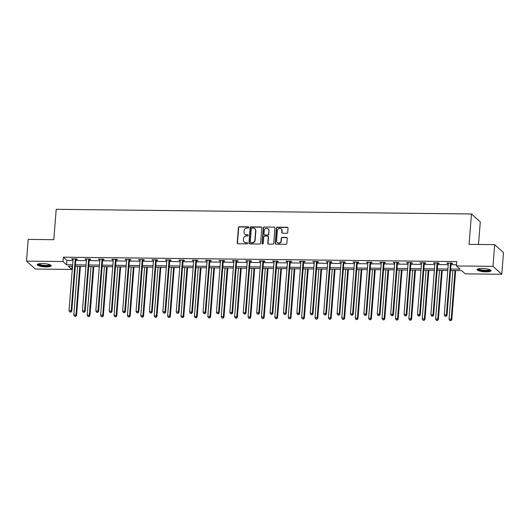 <?xml version="1.0" encoding="UTF-8"?>
<svg xmlns="http://www.w3.org/2000/svg" width="530" height="530" viewBox="0 0 530 530"><rect width="100%" height="100%" fill="white"/><g stroke="black" fill="none" stroke-linecap="round" stroke-linejoin="round"><path stroke-width="0.79" d="M248.835 227.443A0.616 0.576 -48.1 0 0 248.292 226.84L239.328 226.741A0.875 0.822 -48.1 0 0 238.42 227.582L237.215 242.919A0.875 0.822 -48.1 0 0 237.99 243.78L246.947 243.88A0.616 0.576 -48.1 0 0 247.404 242.826A0.616 0.576 -48.1 0 0 247.04 242.687L245.88 242.674A2.809 2.623 -48.1 0 1 243.396 239.918L243.502 238.639A2.809 2.623 -48.1 0 1 246.41 235.943L247.57 235.956A0.616 0.576 -48.1 0 0 248.027 234.903A0.616 0.576 -48.1 0 0 247.662 234.763L246.503 234.75A2.809 2.623 -48.1 0 1 244.025 231.994L244.125 230.716A2.809 2.623 -48.1 0 1 247.033 228.019L248.192 228.032A0.616 0.576 -48.1 0 0 248.835 227.443M248.756 227.105A0.616 0.576 -48.1 0 0 248.53 227.052L239.567 226.953A0.875 0.822 -48.1 0 0 238.659 227.794L237.453 243.131A0.875 0.822 -48.1 0 0 237.599 243.674M247.51 242.952A0.616 0.576 -48.1 0 0 247.278 242.899L245.88 242.674M248.133 235.028A0.616 0.576 -48.1 0 0 247.901 234.975L246.503 234.75M485.924 271.83A6.976 1.583 4.5 0 1 477.113 269.611A6.976 1.583 4.5 0 1 482.201 268.491A6.976 1.583 4.5 0 1 491.018 270.704A6.976 1.583 4.5 0 1 485.924 271.83M46.09 266.895A6.976 1.583 4.5 0 1 37.279 264.682A6.976 1.583 4.5 0 1 42.367 263.556A6.976 1.583 4.5 0 1 51.185 265.775A6.976 1.583 4.5 0 1 46.09 266.895M286.796 233.286A0.875 0.822 -48.1 0 0 287.704 232.438L288.042 228.138A0.875 0.822 -48.1 0 0 287.267 227.277L277.316 227.165A0.875 0.822 -48.1 0 0 276.408 228.006L275.202 243.343A0.875 0.822 -48.1 0 0 275.978 244.204L285.928 244.317A0.875 0.822 -48.1 0 0 286.836 243.475L287.247 238.275A0.875 0.822 -48.1 0 0 286.472 237.413L282.212 237.367A0.875 0.822 -48.1 0 0 281.298 238.208L281.099 240.786A2.345 2.193 -48.1 0 1 277.276 242.508A2.345 2.193 -48.1 0 1 276.587 240.739L277.382 230.643A2.345 2.193 -48.1 0 1 281.205 228.92A2.345 2.193 -48.1 0 1 281.894 230.689L281.761 232.372A0.875 0.822 -48.1 0 0 282.536 233.233L286.796 233.286M72.087 266.279L71.835 269.445L35.325 269.035L26.5 261.118L28.209 239.414L53.808 239.706L56.2 209.317L471.462 213.974L469.076 244.363L494.675 244.648L492.966 266.351L501.791 274.268L465.28 273.858L461.703 270.651L450.546 270.525M26.5 261.118L63.01 261.529L66.588 264.735L72.643 264.808M450.659 269.048L460.033 269.154L456.456 265.941L456.794 261.601L63.348 257.189L63.01 261.529M456.456 265.941L492.966 266.351M261.82 227.84A0.875 0.822 -48.1 0 0 261.045 226.979L251.094 226.867A0.875 0.822 -48.1 0 0 250.18 227.715L248.974 243.051A0.875 0.822 -48.1 0 0 249.749 243.913L259.7 244.025A0.875 0.822 -48.1 0 0 260.614 243.184L261.82 227.84M264.205 227.019L274.156 227.131A0.875 0.822 -48.1 0 1 274.931 227.993L273.725 243.33A0.875 0.822 -48.1 0 1 272.811 244.171L268.558 244.125A0.875 0.822 -48.1 0 1 267.776 243.263L268.266 237.042A0.875 0.822 -48.1 0 0 267.491 236.181L264.669 236.148A0.875 0.822 -48.1 0 0 263.755 236.99L263.244 243.469A0.616 0.576 -48.1 0 1 262.244 243.919A0.616 0.576 -48.1 0 1 262.065 243.456L263.297 227.86A0.875 0.822 -48.1 0 1 264.205 227.019L274.156 227.131M478.517 244.469L480.293 221.891L471.462 213.974M63.348 257.189L66.932 260.396L72.988 260.462M75.77 260.495L86.383 260.614M89.172 260.647L99.786 260.767M102.575 260.8L113.188 260.919M115.971 260.945L126.591 261.065M129.373 261.098L139.993 261.217M142.775 261.25L153.389 261.369M156.178 261.396L166.791 261.515M169.58 261.548L180.193 261.668M182.982 261.701L193.596 261.82M196.378 261.846L206.998 261.966M209.781 261.999L220.4 262.118M223.183 262.151L233.796 262.27M236.585 262.297L247.199 262.416M249.988 262.449L260.601 262.569M263.383 262.602L274.003 262.721M276.786 262.754L287.406 262.873M290.188 262.9L300.801 263.019M303.591 263.052L314.204 263.171M316.993 263.205L327.606 263.324M330.395 263.35L341.009 263.47M343.791 263.503L354.411 263.622M357.193 263.655L367.813 263.774M370.596 263.801L381.209 263.92M383.998 263.953L394.611 264.072M397.401 264.106L408.014 264.225M410.803 264.251L421.416 264.371M424.199 264.404L434.819 264.523M437.601 264.556L448.221 264.675M451.003 264.702L456.549 264.768M75.969 259.389L77.36 259.402L76.764 258.872L71.61 258.812L73.074 259.356M89.371 259.541L90.763 259.554L90.166 259.018L85.012 258.965L86.47 259.508M102.774 259.687L104.165 259.707L103.569 259.17L98.414 259.11L99.872 259.66M116.176 259.839L117.567 259.859L116.964 259.322L111.81 259.263L113.274 259.806M129.572 259.991L130.963 260.005L130.367 259.468L125.212 259.415L126.677 259.958M142.974 260.144L144.365 260.157L143.769 259.62L138.615 259.561L140.079 260.111M156.376 260.29L157.768 260.31L157.172 259.773L152.017 259.713L153.481 260.256M169.779 260.442L171.17 260.455L170.574 259.925L165.42 259.866L166.877 260.409M183.181 260.594L184.573 260.608L183.976 260.071L178.822 260.018L180.279 260.561M196.584 260.74L197.968 260.76L197.372 260.223L192.218 260.164L193.682 260.707M209.979 260.892L211.371 260.906L210.774 260.376L205.62 260.316L207.084 260.859M223.382 261.045L224.773 261.058L224.177 260.522L219.023 260.469L220.487 261.012M236.784 261.191L238.175 261.21L237.579 260.674L232.425 260.614L233.889 261.157M250.186 261.343L251.578 261.356L250.981 260.826L245.827 260.767L247.285 261.31M263.589 261.495L264.98 261.509L264.384 260.972L259.23 260.919L260.687 261.462M276.985 261.641L278.376 261.661L277.78 261.124L272.625 261.065L274.089 261.615M290.387 261.793L291.778 261.807L291.182 261.277L286.028 261.217L287.492 261.76M303.789 261.946L305.181 261.959L304.584 261.423L299.43 261.369L300.894 261.913M317.192 262.098L318.583 262.111L317.987 261.575L312.832 261.515L314.29 262.065M330.594 262.244L331.985 262.264L331.389 261.727L326.235 261.668L327.692 262.211M343.996 262.396L345.381 262.41L344.785 261.88L339.631 261.82L341.095 262.363M357.392 262.549L358.783 262.562L358.187 262.025L353.033 261.966L354.497 262.516M370.795 262.695L372.186 262.714L371.59 262.178L366.435 262.118L367.9 262.661M384.197 262.847L385.588 262.86L384.992 262.33L379.838 262.27L381.302 262.814M397.599 262.999L398.991 263.012L398.394 262.476L393.24 262.423L394.698 262.966M411.002 263.145L412.393 263.165L411.797 262.628L406.642 262.569L408.1 263.112M424.404 263.297L425.789 263.311L425.192 262.781L420.038 262.721L421.502 263.264M437.8 263.45L439.191 263.463L438.595 262.926L433.441 262.873L434.905 263.417M451.202 263.596L452.593 263.615L451.997 263.079L446.843 263.019L448.307 263.569M494.675 244.648L503.5 252.565L501.791 274.268M72.524 266.285L68.257 266.232L71.835 269.445M447.757 270.492L437.144 270.373M434.361 270.34L423.742 270.221M420.959 270.194L410.339 270.075M407.557 270.042L396.943 269.922M394.154 269.889L383.541 269.77M380.752 269.743L370.139 269.624M367.35 269.591L356.736 269.472M353.954 269.439L343.334 269.32M340.551 269.286L329.932 269.174M327.149 269.141L316.536 269.021M313.747 268.988L303.133 268.869M300.344 268.836L289.731 268.717M286.949 268.69L276.329 268.571M273.546 268.538L262.926 268.418M260.144 268.385L249.531 268.266M246.742 268.24L236.128 268.12M233.339 268.087L222.726 267.968M219.937 267.935L209.323 267.816M206.541 267.789L195.921 267.67M193.139 267.637L182.519 267.517M179.736 267.484L169.123 267.365M166.334 267.339L155.721 267.219M152.931 267.186L142.318 267.067M139.529 267.034L128.916 266.915M126.133 266.881L115.514 266.762M112.731 266.736L102.111 266.616M99.329 266.583L88.715 266.464M85.926 266.431L75.313 266.312M75.426 264.834L86.045 264.954M88.828 264.987L99.448 265.106M102.23 265.139L112.844 265.258M115.633 265.285L126.246 265.404M129.035 265.437L139.648 265.556M142.438 265.59L153.051 265.709M155.833 265.742L166.453 265.861M169.236 265.888L179.856 266.007M182.638 266.04L193.251 266.159M196.04 266.192L206.654 266.312M209.443 266.338L220.056 266.457M222.839 266.491L233.458 266.61M236.241 266.643L246.861 266.762M249.643 266.789L260.256 266.908M263.046 266.941L273.659 267.06M276.448 267.094L287.061 267.213M289.85 267.239L300.464 267.358M303.246 267.392L313.866 267.511M316.648 267.544L327.268 267.663M330.051 267.69L340.664 267.809M343.453 267.842L354.067 267.961M356.856 267.994L367.469 268.114M370.251 268.147L380.871 268.266M383.654 268.293L394.274 268.412M397.056 268.445L407.669 268.564M410.458 268.597L421.072 268.717M423.861 268.743L434.474 268.862M437.263 268.895L447.876 269.015M66.932 260.396L66.588 264.735M72.206 259.349L72.246 258.819M85.608 259.495L85.648 258.971M99.011 259.647L99.05 259.117M112.413 259.799L112.453 259.269M125.809 259.945L125.855 259.422M139.211 260.098L139.251 259.574M152.614 260.25L152.653 259.72M166.016 260.402L166.056 259.872M179.418 260.548L179.458 260.025M192.814 260.7L192.86 260.17M206.216 260.853L206.263 260.323M219.619 260.998L219.659 260.475M233.021 261.151L233.061 260.621M246.423 261.303L246.463 260.773M259.826 261.449L259.866 260.926M273.222 261.601L273.268 261.071M286.624 261.754L286.664 261.224M300.026 261.899L300.066 261.376M313.429 262.052L313.469 261.522M326.831 262.204L326.871 261.674M340.227 262.357L340.273 261.827M353.629 262.502L353.676 261.979M367.032 262.655L367.071 262.125M380.434 262.807L380.474 262.277M393.836 262.953L393.876 262.43M407.239 263.105L407.279 262.575M420.634 263.258L420.681 262.728M434.037 263.403L434.083 262.88M447.439 263.556L447.479 263.026M244.847 234.114L245.085 234.326A2.809 2.623 -48.1 0 0 246.742 234.962M244.224 242.038L244.463 242.256A2.809 2.623 -48.1 0 0 246.119 242.886M261.668 227.297A0.875 0.822 -48.1 0 0 261.283 227.198L251.333 227.085A0.875 0.822 -48.1 0 0 250.418 227.927L249.213 243.263A0.875 0.822 -48.1 0 0 249.365 243.807M251.929 228.072A0.616 0.576 -48.1 0 0 251.286 228.662L250.226 242.124A0.616 0.576 -48.1 0 0 250.769 242.727L251.995 242.747A2.809 2.623 -48.1 0 0 254.91 240.05L255.632 230.841A2.809 2.623 -48.1 0 0 253.148 228.085L251.929 228.072M250.412 242.588L250.65 242.806A0.616 0.576 -48.1 0 0 251.015 242.945L250.769 242.727M254.811 228.721L255.049 228.933A2.809 2.623 -48.1 0 1 255.871 231.06L255.149 240.262A2.809 2.623 -48.1 0 1 252.234 242.959L251.015 242.945M274.779 227.45A0.875 0.822 -48.1 0 0 274.394 227.344M268.014 236.38L268.253 236.592A0.875 0.822 -48.1 0 1 268.505 237.255L268.014 243.475A0.875 0.822 -48.1 0 0 268.167 244.019M264.444 227.231A0.875 0.822 -48.1 0 0 263.536 228.072L262.304 243.667A0.616 0.576 -48.1 0 0 262.383 244.005M268.776 230.583A2.345 2.193 -48.1 0 0 265.715 228.49A2.345 2.193 -48.1 0 0 264.265 230.537L263.986 234.094A0.875 0.822 -48.1 0 0 264.761 234.956L267.584 234.989A0.875 0.822 -48.1 0 0 268.498 234.141L269.015 230.802A2.345 2.193 -48.1 0 0 268.326 229.026L268.087 228.814M264.245 234.757L264.483 234.969A0.875 0.822 -48.1 0 0 265 235.168L264.761 234.956M269.015 230.802L268.736 234.359A0.875 0.822 -48.1 0 1 267.822 235.201L265 235.168M281.205 228.92L281.443 229.132A2.345 2.193 -48.1 0 1 282.132 230.908L282 232.59A0.875 0.822 -48.1 0 0 282.145 233.134M277.276 242.508L277.515 242.727A2.345 2.193 -48.1 0 0 281.337 241.004L281.099 240.786M287.094 237.731A0.875 0.822 -48.1 0 0 286.71 237.632L282.45 237.579A0.875 0.822 -48.1 0 0 281.536 238.427L281.337 241.004M287.896 227.595A0.875 0.822 -48.1 0 0 287.505 227.489L277.554 227.377A0.875 0.822 -48.1 0 0 276.647 228.218L275.441 243.561A0.875 0.822 -48.1 0 0 275.587 244.105M77.632 266.338L73.802 314.952L75.949 314.979L76.545 315.516L80.414 266.371M75.399 316.258L74.538 316.251L75.638 316.476L75.949 314.979L79.778 266.365M74.538 316.251L73.802 314.952M76.545 315.516L75.638 316.476M75.373 258.852L75.313 258.985A0.894 0.835 -48.1 0 0 75.227 259.302L71.179 310.699L69.032 310.673L73.08 259.283A0.894 0.835 -48.1 0 0 73.041 258.958L73.001 258.825M76.221 258.865L75.909 259.514A0.894 0.835 -48.1 0 0 75.823 259.839L71.775 311.236L71.179 310.699L70.629 311.978L69.768 311.971L70.629 311.978M70.868 312.197L71.775 311.236M69.032 310.673L69.768 311.971M50.29 264.901A6.035 1.371 4.5 0 1 46.772 265.967A6.035 1.371 4.5 0 1 40.068 265.199A6.035 1.371 4.5 0 1 38.292 263.96M38.783 263.834A5.591 1.265 -175.5 0 0 40.413 264.715A5.591 1.265 -175.5 0 0 46.077 265.437A5.591 1.265 -175.5 0 0 49.827 264.702M37.498 264.324A6.93 1.57 -175.5 0 0 39.445 265.298A6.93 1.57 -175.5 0 0 46.223 266.192A6.93 1.57 -175.5 0 0 51.019 265.391M490.124 269.836A6.035 1.371 4.5 0 1 485.725 270.909A6.035 1.371 4.5 0 1 478.126 268.889M478.617 268.763A5.591 1.265 -175.5 0 0 485.646 270.366A5.591 1.265 -175.5 0 0 489.66 269.637M477.331 269.26A6.93 1.57 -175.5 0 0 485.964 271.121A6.93 1.57 -175.5 0 0 490.853 270.32M91.034 266.491L87.205 315.105L89.351 315.131L89.948 315.661L93.817 266.524M88.801 316.41L87.94 316.403L89.04 316.622L89.351 315.131L93.181 266.517M87.94 316.403L87.205 315.105M89.948 315.661L89.04 316.622M104.43 266.643L100.607 315.257L102.754 315.277L103.35 315.814L107.219 266.669M102.197 316.562L101.343 316.549L102.436 316.774L102.754 315.277L106.583 266.663M101.343 316.549L100.607 315.257M103.35 315.814L102.436 316.774M88.775 259.004L88.715 259.13A0.894 0.835 -48.1 0 0 88.629 259.455L84.581 310.852L82.435 310.825L86.476 259.428A0.894 0.835 -48.1 0 0 86.443 259.104L86.403 258.978M89.623 259.018L89.312 259.667A0.894 0.835 -48.1 0 0 89.225 259.991L85.178 311.382L84.581 310.852L84.025 312.13L83.17 312.124L84.025 312.13M84.263 312.342L85.178 311.382M82.435 310.825L83.17 312.124M102.177 259.157L102.118 259.283A0.894 0.835 -48.1 0 0 102.025 259.607L97.984 310.997L95.837 310.977L99.878 259.581A0.894 0.835 -48.1 0 0 99.845 259.256L99.806 259.13M103.025 259.163L102.714 259.819A0.894 0.835 -48.1 0 0 102.621 260.137L98.58 311.534L97.984 310.997L97.427 312.283L96.573 312.269L97.427 312.283M97.666 312.495L98.58 311.534M95.837 310.977L96.573 312.269M117.832 266.789L114.01 315.403L116.156 315.43L116.752 315.966L120.621 266.822M115.6 316.708L114.745 316.702L115.838 316.927L116.156 315.43L119.979 266.815M114.745 316.702L114.01 315.403M116.752 315.966L115.838 316.927M131.235 266.941L127.412 315.555L129.559 315.582L130.155 316.112L134.017 266.974M129.002 316.86L128.141 316.854L129.24 317.072L129.559 315.582L133.381 266.968M128.141 316.854L127.412 315.555M130.155 316.112L129.24 317.072M144.637 267.094L140.808 315.708L142.961 315.728L143.557 316.264L147.419 267.127M142.404 317.013L141.543 317L142.643 317.225L142.961 315.728L146.784 267.113M141.543 317L140.808 315.708M143.557 316.264L142.643 317.225M115.58 259.302L115.514 259.435A0.894 0.835 -48.1 0 0 115.427 259.753L111.386 311.15L109.233 311.123L113.281 259.733A0.894 0.835 -48.1 0 0 113.248 259.409L113.201 259.276M116.428 259.316L116.11 259.965A0.894 0.835 -48.1 0 0 116.024 260.29L111.982 311.686L111.386 311.15L110.83 312.435L109.968 312.422L110.83 312.435M111.068 312.647L111.982 311.686M109.233 311.123L109.968 312.422M128.976 259.455L128.916 259.581A0.894 0.835 -48.1 0 0 128.83 259.905L124.782 311.302L122.635 311.276L126.683 259.879A0.894 0.835 -48.1 0 0 126.643 259.554L126.604 259.428M129.823 259.468L129.512 260.117A0.894 0.835 -48.1 0 0 129.426 260.442L125.385 311.839L124.782 311.302L124.232 312.581L123.371 312.574L124.232 312.581M124.47 312.799L125.385 311.839M122.635 311.276L123.371 312.574M142.378 259.607L142.318 259.733A0.894 0.835 -48.1 0 0 142.232 260.058L138.184 311.448L136.038 311.428L140.086 260.031A0.894 0.835 -48.1 0 0 140.046 259.707L140.006 259.581M143.226 259.614L142.915 260.27A0.894 0.835 -48.1 0 0 142.828 260.594L138.78 311.985L138.184 311.448L137.634 312.733L136.773 312.72L137.634 312.733M137.873 312.945L138.78 311.985M136.038 311.428L136.773 312.72M158.039 267.239L154.21 315.853L156.357 315.88L156.953 316.417L160.822 267.272M155.807 317.159L154.945 317.152L156.045 317.377L156.357 315.88L160.186 267.266M154.945 317.152L154.21 315.853M156.953 316.417L156.045 317.377M155.78 259.76L155.721 259.885A0.894 0.835 -48.1 0 0 155.634 260.203L151.587 311.6L149.44 311.58L153.488 260.184A0.894 0.835 -48.1 0 0 153.448 259.859L153.409 259.726M156.628 259.766L156.317 260.416A0.894 0.835 -48.1 0 0 156.231 260.74L152.183 312.137L151.587 311.6L151.03 312.885L150.175 312.872L151.03 312.885M151.269 313.098L152.183 312.137M149.44 311.58L150.175 312.872M171.435 267.392L167.612 316.006L169.759 316.032L170.355 316.562L174.224 267.425M169.209 317.311L168.348 317.304L169.448 317.523L169.759 316.032L173.588 267.418M168.348 317.304L167.612 316.006M170.355 316.562L169.448 317.523M169.183 259.905L169.123 260.031A0.894 0.835 -48.1 0 0 169.03 260.356L164.989 311.753L162.843 311.726L166.884 260.336A0.894 0.835 -48.1 0 0 166.851 260.005L166.811 259.879M170.031 259.919L169.719 260.568A0.894 0.835 -48.1 0 0 169.633 260.892L165.585 312.289L164.989 311.753L164.432 313.031L163.578 313.025L164.432 313.031M164.671 313.25L165.585 312.289M162.843 311.726L163.578 313.025M184.838 267.544L181.015 316.158L183.161 316.178L183.758 316.715L187.627 267.577M182.605 317.463L181.75 317.45L182.843 317.675L183.161 316.178L186.984 267.564M181.75 317.45L181.015 316.158M183.758 316.715L182.843 317.675M182.585 260.058L182.525 260.184A0.894 0.835 -48.1 0 0 182.433 260.508L178.391 311.905L176.245 311.878L180.286 260.482A0.894 0.835 -48.1 0 0 180.253 260.157L180.207 260.031M183.433 260.064L183.122 260.72A0.894 0.835 -48.1 0 0 183.029 261.045L178.988 312.435L178.391 311.905L177.835 313.184L176.974 313.177L177.835 313.184M178.073 313.396L178.988 312.435M176.245 311.878L176.974 313.177M198.24 267.696L194.417 316.304L196.564 316.331L197.16 316.867L201.029 267.723M196.007 317.616L195.146 317.602L196.246 317.828L196.564 316.331L200.386 267.716M195.146 317.602L194.417 316.304M197.16 316.867L196.246 317.828M195.987 260.21L195.921 260.336A0.894 0.835 -48.1 0 0 195.835 260.661L191.794 312.051L189.641 312.031L193.689 260.634A0.894 0.835 -48.1 0 0 193.649 260.31L193.609 260.184M196.835 260.217L196.517 260.866A0.894 0.835 -48.1 0 0 196.431 261.191L192.39 312.587L191.794 312.051L191.237 313.336L190.376 313.323L191.237 313.336M191.476 313.548L192.39 312.587M189.641 312.031L190.376 313.323M211.642 267.842L207.813 316.456L209.966 316.483L210.562 317.013L214.425 267.875M209.41 317.761L208.548 317.755L209.648 317.98L209.966 316.483L213.789 267.869M208.548 317.755L207.813 316.456M210.562 317.013L209.648 317.98M209.383 260.356L209.323 260.482A0.894 0.835 -48.1 0 0 209.237 260.806L205.19 312.203L203.043 312.177L207.091 260.786A0.894 0.835 -48.1 0 0 207.051 260.462L207.011 260.329M210.231 260.369L209.92 261.018A0.894 0.835 -48.1 0 0 209.834 261.343L205.786 312.74L205.19 312.203L204.64 313.482L203.778 313.475L204.64 313.482M204.878 313.7L205.786 312.74M203.043 312.177L203.778 313.475M225.045 267.994L221.215 316.609L223.362 316.629L223.958 317.165L227.827 268.028M222.812 317.914L221.951 317.901L223.05 318.126L223.362 316.629L227.191 268.021M221.951 317.901L221.215 316.609M223.958 317.165L223.05 318.126M222.785 260.508L222.726 260.634A0.894 0.835 -48.1 0 0 222.64 260.959L218.592 312.356L216.445 312.329L220.493 260.932A0.894 0.835 -48.1 0 0 220.453 260.608L220.414 260.482M223.633 260.515L223.322 261.171A0.894 0.835 -48.1 0 0 223.236 261.495L219.188 312.885L218.592 312.356L218.042 313.634L217.181 313.627L218.042 313.634M218.281 313.846L219.188 312.885M216.445 312.329L217.181 313.627M238.447 268.147L234.618 316.761L236.764 316.781L237.36 317.318L241.23 268.173M236.214 318.066L235.353 318.053L236.453 318.278L236.764 316.781L240.594 268.167M235.353 318.053L234.618 316.761M237.36 317.318L236.453 318.278M236.188 260.661L236.128 260.786A0.894 0.835 -48.1 0 0 236.042 261.111L231.994 312.501L229.848 312.481L233.889 261.085A0.894 0.835 -48.1 0 0 233.856 260.76L233.816 260.634M237.036 260.667L236.724 261.323A0.894 0.835 -48.1 0 0 236.638 261.641L232.59 313.038L231.994 312.501L231.438 313.786L230.583 313.773L231.438 313.786M231.676 313.998L232.59 313.038M229.848 312.481L230.583 313.773M251.843 268.293L248.02 316.907L250.167 316.933L250.763 317.47L254.632 268.326M249.61 318.212L248.756 318.205L249.849 318.431L250.167 316.933L253.996 268.319M248.756 318.205L248.02 316.907M250.763 317.47L249.849 318.431M249.59 260.806L249.531 260.932A0.894 0.835 -48.1 0 0 249.438 261.257L245.397 312.654L243.25 312.627L247.291 261.237A0.894 0.835 -48.1 0 0 247.258 260.912L247.219 260.78M250.438 260.82L250.127 261.469A0.894 0.835 -48.1 0 0 250.034 261.793L245.993 313.19L245.397 312.654L244.84 313.932L243.985 313.926L244.84 313.932M245.079 314.151L245.993 313.19M243.25 312.627L243.985 313.926M265.245 268.445L261.423 317.059L263.569 317.086L264.165 317.616L268.034 268.478M263.012 318.364L262.158 318.358L263.251 318.576L263.569 317.086L267.392 268.471M262.158 318.358L261.423 317.059M264.165 317.616L263.251 318.576M262.993 260.959L262.926 261.085A0.894 0.835 -48.1 0 0 262.84 261.409L258.799 312.806L256.652 312.779L260.694 261.383A0.894 0.835 -48.1 0 0 260.661 261.058L260.614 260.932M263.841 260.965L263.529 261.621A0.894 0.835 -48.1 0 0 263.436 261.946L259.395 313.336L258.799 312.806L258.243 314.085L257.381 314.078L258.243 314.085M258.481 314.297L259.395 313.336M256.652 312.779L257.381 314.078M278.647 268.597L274.825 317.212L276.971 317.231L277.568 317.768L281.437 268.624M276.415 318.517L275.554 318.503L276.653 318.729L276.971 317.231L280.794 268.617M275.554 318.503L274.825 317.212M277.568 317.768L276.653 318.729M276.388 261.111L276.329 261.237A0.894 0.835 -48.1 0 0 276.243 261.562L272.201 312.952L270.048 312.932L274.096 261.535A0.894 0.835 -48.1 0 0 274.056 261.21L274.017 261.085M277.236 261.118L276.925 261.774A0.894 0.835 -48.1 0 0 276.839 262.092L272.798 313.488L272.201 312.952L271.645 314.237L270.784 314.224L271.645 314.237M271.883 314.449L272.798 313.488M270.048 312.932L270.784 314.224M292.05 268.743L288.221 317.357L290.374 317.384L290.97 317.921L294.832 268.776M289.817 318.662L288.956 318.656L290.056 318.881L290.374 317.384L294.196 268.77M288.956 318.656L288.221 317.357M290.97 317.921L290.056 318.881M289.791 261.257L289.731 261.389A0.894 0.835 -48.1 0 0 289.645 261.707L285.597 313.104L283.451 313.078L287.498 261.688A0.894 0.835 -48.1 0 0 287.459 261.363L287.419 261.23M290.639 261.27L290.327 261.919A0.894 0.835 -48.1 0 0 290.241 262.244L286.193 313.641L285.597 313.104L285.047 314.389L284.186 314.376L285.047 314.389M285.286 314.601L286.193 313.641M283.451 313.078L284.186 314.376M305.452 268.895L301.623 317.51L303.769 317.536L304.366 318.066L308.235 268.929M303.22 318.815L302.358 318.808L303.458 319.027L303.769 317.536L307.599 268.922M302.358 318.808L301.623 317.51M304.366 318.066L303.458 319.027M303.193 261.409L303.133 261.535A0.894 0.835 -48.1 0 0 303.047 261.86L299 313.256L296.853 313.23L300.901 261.833A0.894 0.835 -48.1 0 0 300.861 261.509L300.821 261.383M304.041 261.423L303.73 262.072A0.894 0.835 -48.1 0 0 303.644 262.396L299.596 313.786L299 313.256L298.45 314.535L297.588 314.529L298.45 314.535M298.688 314.754L299.596 313.786M296.853 313.23L297.588 314.529M318.855 269.048L315.025 317.662L317.172 317.682L317.768 318.219L321.637 269.074M316.622 318.967L315.761 318.954L316.86 319.179L317.172 317.682L321.001 269.068M315.761 318.954L315.025 317.662M317.768 318.219L316.86 319.179M316.595 261.562L316.536 261.688A0.894 0.835 -48.1 0 0 316.45 262.012L312.402 313.402L310.255 313.382L314.297 261.986A0.894 0.835 -48.1 0 0 314.264 261.661L314.224 261.535M317.444 261.568L317.132 262.224A0.894 0.835 -48.1 0 0 317.046 262.542L312.998 313.939L312.402 313.402L311.845 314.688L310.991 314.674L311.845 314.688M312.084 314.899L312.998 313.939M310.255 313.382L310.991 314.674M332.25 269.194L328.428 317.808L330.574 317.834L331.171 318.371L335.04 269.227M330.018 319.113L329.163 319.106L330.256 319.332L330.574 317.834L334.404 269.22M329.163 319.106L328.428 317.808M331.171 318.371L330.256 319.332M329.998 261.707L329.938 261.84A0.894 0.835 -48.1 0 0 329.845 262.158L325.804 313.555L323.658 313.528L327.699 262.138A0.894 0.835 -48.1 0 0 327.666 261.813L327.626 261.681M330.846 261.721L330.534 262.37A0.894 0.835 -48.1 0 0 330.442 262.695L326.4 314.091L325.804 313.555L325.248 314.84L324.393 314.827L325.248 314.84M325.486 315.052L326.4 314.091M323.658 313.528L324.393 314.827M345.653 269.346L341.83 317.96L343.977 317.987L344.573 318.517L348.442 269.379M343.42 319.265L342.566 319.259L343.659 319.477L343.977 317.987L347.799 269.373M342.566 319.259L341.83 317.96M344.573 318.517L343.659 319.477M343.4 261.86L343.334 261.986A0.894 0.835 -48.1 0 0 343.248 262.31L339.207 313.707L337.053 313.68L341.101 262.284A0.894 0.835 -48.1 0 0 341.062 261.959L341.022 261.833M344.248 261.873L343.93 262.522A0.894 0.835 -48.1 0 0 343.844 262.847L339.803 314.244L339.207 313.707L338.65 314.986L337.789 314.979L338.65 314.986M338.889 315.204L339.803 314.244M337.053 313.68L337.789 314.979M359.055 269.498L355.233 318.113L357.379 318.132L357.975 318.669L361.838 269.531M356.822 319.418L355.961 319.404L357.061 319.63L357.379 318.132L361.202 269.518M355.961 319.404L355.233 318.113M357.975 318.669L357.061 319.63M356.796 262.012L356.736 262.138A0.894 0.835 -48.1 0 0 356.65 262.463L352.602 313.853L350.456 313.833L354.504 262.436A0.894 0.835 -48.1 0 0 354.464 262.111L354.424 261.986M357.644 262.019L357.333 262.675A0.894 0.835 -48.1 0 0 357.246 262.999L353.199 314.389L352.602 313.853L352.052 315.138L351.191 315.131L352.052 315.138M352.291 315.35L353.199 314.389M350.456 313.833L351.191 315.131M372.458 269.651L368.628 318.258L370.781 318.285L371.378 318.822L375.24 269.677M370.225 319.57L369.364 319.557L370.463 319.782L370.781 318.285L374.604 269.671M369.364 319.557L368.628 318.258M371.378 318.822L370.463 319.782M370.198 262.165L370.139 262.29A0.894 0.835 -48.1 0 0 370.053 262.615L366.005 314.005L363.858 313.985L367.906 262.589A0.894 0.835 -48.1 0 0 367.866 262.264L367.827 262.138M371.046 262.171L370.735 262.82A0.894 0.835 -48.1 0 0 370.649 263.145L366.601 314.542L366.005 314.005L365.455 315.29L364.594 315.277L365.455 315.29M365.693 315.502L366.601 314.542M363.858 313.985L364.594 315.277M385.86 269.796L382.031 318.411L384.177 318.437L384.773 318.967L388.642 269.83M383.627 319.716L382.766 319.709L383.866 319.935L384.177 318.437L388.006 269.823M382.766 319.709L382.031 318.411M384.773 318.967L383.866 319.935M383.601 262.31L383.541 262.436A0.894 0.835 -48.1 0 0 383.455 262.761L379.407 314.157L377.261 314.131L381.302 262.741A0.894 0.835 -48.1 0 0 381.269 262.416L381.229 262.284M384.449 262.323L384.137 262.973A0.894 0.835 -48.1 0 0 384.051 263.297L380.003 314.694L379.407 314.157L378.851 315.436L377.996 315.43L378.851 315.436M379.089 315.655L380.003 314.694M377.261 314.131L377.996 315.43M399.256 269.949L395.433 318.563L397.579 318.583L398.176 319.12L402.045 269.982M397.023 319.868L396.168 319.855L397.268 320.08L397.579 318.583L401.409 269.975M396.168 319.855L395.433 318.563M398.176 319.12L397.268 320.08M397.003 262.463L396.943 262.589A0.894 0.835 -48.1 0 0 396.851 262.913L392.809 314.31L390.663 314.283L394.704 262.887A0.894 0.835 -48.1 0 0 394.671 262.562L394.631 262.436M397.851 262.469L397.54 263.125A0.894 0.835 -48.1 0 0 397.454 263.45L393.406 314.84L392.809 314.31L392.253 315.589L391.398 315.582L392.253 315.589M392.492 315.8L393.406 314.84M390.663 314.283L391.398 315.582M412.658 270.101L408.835 318.709L410.982 318.735L411.578 319.272L415.447 270.128M410.425 320.021L409.571 320.007L410.664 320.233L410.982 318.735L414.804 270.121M409.571 320.007L408.835 318.709M411.578 319.272L410.664 320.233M410.406 262.615L410.346 262.741A0.894 0.835 -48.1 0 0 410.253 263.065L406.212 314.456L404.065 314.436L408.107 263.039A0.894 0.835 -48.1 0 0 408.074 262.714L408.027 262.589M411.253 262.622L410.942 263.271A0.894 0.835 -48.1 0 0 410.849 263.596L406.808 314.992L406.212 314.456L405.655 315.741L404.794 315.728L405.655 315.741M405.894 315.953L406.808 314.992M404.065 314.436L404.794 315.728M426.06 270.247L422.238 318.861L424.384 318.888L424.981 319.424L428.85 270.28M423.828 320.166L422.966 320.16L424.066 320.385L424.384 318.888L428.207 270.273M422.966 320.16L422.238 318.861M424.981 319.424L424.066 320.385M423.808 262.761L423.742 262.887A0.894 0.835 -48.1 0 0 423.656 263.211L419.614 314.608L417.461 314.581L421.509 263.191A0.894 0.835 -48.1 0 0 421.469 262.867L421.429 262.734M424.656 262.774L424.338 263.423A0.894 0.835 -48.1 0 0 424.252 263.748L420.21 315.145L419.614 314.608L419.058 315.887L418.197 315.88L419.058 315.887M419.296 316.105L420.21 315.145M417.461 314.581L418.197 315.88M439.463 270.399L435.633 319.014L437.787 319.034L438.383 319.57L442.245 270.433M437.23 320.319L436.369 320.312L437.469 320.531L437.787 319.034L441.609 270.426M436.369 320.312L435.633 319.014M438.383 319.57L437.469 320.531M437.204 262.913L437.144 263.039A0.894 0.835 -48.1 0 0 437.058 263.364L433.01 314.76L430.863 314.734L434.911 263.337A0.894 0.835 -48.1 0 0 434.872 263.012L434.832 262.887M438.052 262.92L437.74 263.576A0.894 0.835 -48.1 0 0 437.654 263.9L433.606 315.29L433.01 314.76L432.46 316.039L431.599 316.032L432.46 316.039M432.699 316.251L433.606 315.29M430.863 314.734L431.599 316.032M452.865 270.552L449.036 319.166L451.182 319.186L451.779 319.723L455.648 270.578M450.632 320.471L449.771 320.458L450.871 320.683L451.182 319.186L455.012 270.572M449.771 320.458L449.036 319.166M451.779 319.723L450.871 320.683M450.606 263.065L450.546 263.191A0.894 0.835 -48.1 0 0 450.46 263.516L446.412 314.906L444.266 314.886L448.314 263.49A0.894 0.835 -48.1 0 0 448.274 263.165L448.234 263.039M451.454 263.072L451.143 263.728A0.894 0.835 -48.1 0 0 451.057 264.046L447.009 315.443L446.412 314.906L445.863 316.191L445.001 316.178L445.863 316.191M446.101 316.403L447.009 315.443M444.266 314.886L445.001 316.178M75.313 258.985L75.909 259.514M75.227 259.302L75.823 259.839M88.715 259.13L89.312 259.667M88.629 259.455L89.225 259.991M102.118 259.283L102.714 259.819M102.025 259.607L102.621 260.137M115.514 259.435L116.11 259.965M115.427 259.753L116.024 260.29M128.916 259.581L129.512 260.117M128.83 259.905L129.426 260.442M142.318 259.733L142.915 260.27M142.232 260.058L142.828 260.594M155.721 259.885L156.317 260.416M155.634 260.203L156.231 260.74M169.123 260.031L169.719 260.568M169.03 260.356L169.633 260.892M182.525 260.184L183.122 260.72M182.433 260.508L183.029 261.045M195.921 260.336L196.517 260.866M195.835 260.661L196.431 261.191M209.323 260.482L209.92 261.018M209.237 260.806L209.834 261.343M222.726 260.634L223.322 261.171M222.64 260.959L223.236 261.495M236.128 260.786L236.724 261.323M236.042 261.111L236.638 261.641M249.531 260.932L250.127 261.469M249.438 261.257L250.034 261.793M262.926 261.085L263.529 261.621M262.84 261.409L263.436 261.946M276.329 261.237L276.925 261.774M276.243 261.562L276.839 262.092M289.731 261.389L290.327 261.919M289.645 261.707L290.241 262.244M303.133 261.535L303.73 262.072M303.047 261.86L303.644 262.396M316.536 261.688L317.132 262.224M316.45 262.012L317.046 262.542M329.938 261.84L330.534 262.37M329.845 262.158L330.442 262.695M343.334 261.986L343.93 262.522M343.248 262.31L343.844 262.847M356.736 262.138L357.333 262.675M356.65 262.463L357.246 262.999M370.139 262.29L370.735 262.82M370.053 262.615L370.649 263.145M383.541 262.436L384.137 262.973M383.455 262.761L384.051 263.297M396.943 262.589L397.54 263.125M396.851 262.913L397.454 263.45M410.346 262.741L410.942 263.271M410.253 263.065L410.849 263.596M423.742 262.887L424.338 263.423M423.656 263.211L424.252 263.748M437.144 263.039L437.74 263.576M437.058 263.364L437.654 263.9M450.546 263.191L451.143 263.728M450.46 263.516L451.057 264.046"/></g></svg>
